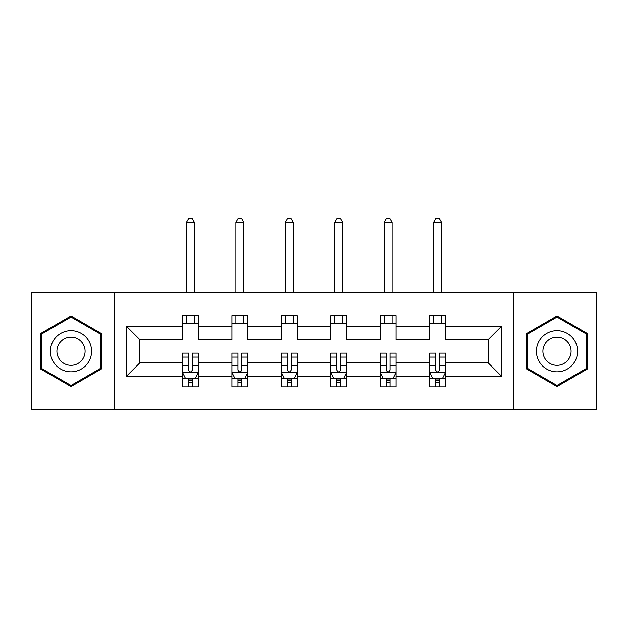 <?xml version="1.0" encoding="UTF-8"?>
<svg xmlns="http://www.w3.org/2000/svg" width="628" height="628" viewBox="0 0 628 628"><rect width="100%" height="100%" fill="white"/><g stroke="black" fill="none" stroke-linecap="round" stroke-linejoin="round"><path stroke-width="0.94" d="M513.751 292.617L31.4 292.617L31.4 409.841L596.6 409.841L596.6 292.617L513.751 292.617L513.751 409.841M445.48 376.251L445.48 362.945L488.246 362.945L501.552 376.251L445.48 376.251L445.48 386.872L439.459 386.872L439.459 378.786M114.249 409.841L114.249 292.617M429.638 376.251L396.056 376.251L396.056 362.945L429.638 362.945L429.638 386.872L445.48 386.872L445.48 378.409L442.505 378.409M396.056 376.251L396.056 386.872L390.035 386.872L390.035 378.786M380.215 376.251L346.632 376.251L346.632 362.945L380.215 362.945L380.215 386.872L396.056 386.872L396.056 378.409L393.081 378.409M346.632 376.251L346.632 386.872L340.611 386.872L340.611 378.786M330.791 376.251L297.209 376.251L297.209 362.945L330.791 362.945L330.791 386.872L346.632 386.872L346.632 378.409L343.657 378.409M297.209 376.251L297.209 386.872L291.188 386.872L291.188 378.786M281.368 376.251L247.785 376.251L247.785 362.945L281.368 362.945L281.368 386.872L297.209 386.872L297.209 378.409L294.234 378.409M247.785 376.251L247.785 386.872L241.764 386.872L241.764 378.786M231.944 376.251L198.362 376.251L198.362 362.945L231.944 362.945L231.944 386.872L247.785 386.872L247.785 378.409L244.81 378.409M198.362 376.251L198.362 386.872L192.341 386.872L192.341 378.786M182.52 376.251L126.448 376.251L126.448 326.199L182.52 326.199L182.52 339.505L139.754 339.505L139.754 362.945L182.52 362.945L182.52 386.872L198.362 386.872L198.362 378.409L195.387 378.409M198.362 326.199L231.944 326.199L231.944 339.505L198.362 339.505L198.362 315.586L182.52 315.586L182.52 326.199M247.785 326.199L281.368 326.199L281.368 339.505L247.785 339.505L247.785 315.586L231.944 315.586L231.944 326.199M297.209 326.199L330.791 326.199L330.791 339.505L297.209 339.505L297.209 315.586L281.368 315.586L281.368 326.199M346.632 326.199L380.215 326.199L380.215 339.505L346.632 339.505L346.632 315.586L330.791 315.586L330.791 326.199M396.056 326.199L429.638 326.199L429.638 339.505L396.056 339.505L396.056 315.586L380.215 315.586L380.215 326.199M488.246 362.945L488.246 339.505L445.48 339.505L445.48 315.586L429.638 315.586L429.638 326.199M445.48 326.199L501.552 326.199L501.552 376.251M126.448 326.199L139.754 339.505M429.638 323.506L445.48 323.506M380.215 323.506L396.056 323.506M330.791 323.506L346.632 323.506M281.368 323.506L297.209 323.506M231.944 323.506L247.785 323.506M182.52 323.506L198.362 323.506M188.541 378.951L192.341 378.951M237.965 378.951L241.764 378.951M287.389 378.951L291.188 378.951M336.812 378.951L340.611 378.951M386.236 378.951L390.035 378.951M435.659 378.951L439.459 378.951M139.754 362.945L126.448 376.251M501.552 326.199L488.246 339.505M101.571 333.578L71.003 315.923L40.428 333.578L40.428 368.879L71.003 386.526L101.571 368.879L101.571 333.578M526.429 333.578L526.429 368.879L556.997 386.526L587.572 368.879L587.572 333.578L556.997 315.923L526.429 333.578M188.541 382.75L192.341 382.75M198.362 357.096L198.362 353.124L192.341 353.124L192.341 357.096L198.362 357.096L198.362 362.945M182.52 362.945L182.52 353.124L188.541 353.124L188.541 370.073C189.805 372.514 191.077 372.514 192.341 370.073L192.341 357.096M185.496 378.409L182.52 378.409L182.52 386.872L188.541 386.872L188.541 378.786M182.52 372.451L185.692 378.786L195.19 378.786L198.362 372.451M194.405 323.506L194.405 315.586M194.405 292.617L194.405 222.281L186.485 222.281L186.485 292.617M186.485 323.506L186.485 315.586M186.485 222.281L188.855 218.159L192.027 218.159L194.405 222.281M237.965 382.75L241.764 382.75M247.785 357.096L247.785 353.124L241.764 353.124L241.764 357.096L247.785 357.096L247.785 362.945M231.944 362.945L231.944 353.124L237.965 353.124L237.965 370.073C239.229 372.514 240.5 372.514 241.764 370.073L241.764 357.096M234.919 378.409L231.944 378.409L231.944 386.872L237.965 386.872L237.965 378.786M231.944 372.451L235.115 378.786L244.614 378.786L247.785 372.451M243.829 323.506L243.829 315.586M243.829 292.617L243.829 222.281L235.908 222.281L235.908 292.617M235.908 323.506L235.908 315.586M235.908 222.281L238.279 218.159L241.45 218.159L243.829 222.281M287.389 382.75L291.188 382.75M297.209 357.096L297.209 353.124L291.188 353.124L291.188 357.096L297.209 357.096L297.209 362.945M281.368 362.945L281.368 353.124L287.389 353.124L287.389 370.073C288.652 372.514 289.924 372.514 291.188 370.073L291.188 357.096M284.343 378.409L281.368 378.409L281.368 386.872L287.389 386.872L287.389 378.786M281.368 372.451L284.539 378.786L294.037 378.786L297.209 372.451M293.252 323.506L293.252 315.586M293.252 292.617L293.252 222.281L285.332 222.281L285.332 292.617M285.332 323.506L285.332 315.586M285.332 222.281L287.702 218.159L290.874 218.159L293.252 222.281M53.168 340.925A20.591 20.591 0 0 0 60.704 369.06A20.591 20.591 0 0 0 88.838 361.524A20.591 20.591 0 0 0 81.302 333.389A20.591 20.591 0 0 0 53.168 340.925M58.789 344.175A14.099 14.099 0 0 0 63.954 363.439A14.099 14.099 0 0 0 83.21 358.274A14.099 14.099 0 0 0 78.053 339.018A14.099 14.099 0 0 0 58.789 344.175M100.621 334.12L100.621 368.33L71.003 385.427L41.377 368.33L41.377 334.12L71.003 317.022L100.621 334.12M539.162 340.925A20.591 20.591 0 0 0 546.698 369.06A20.591 20.591 0 0 0 574.832 361.524A20.591 20.591 0 0 0 567.296 333.389A20.591 20.591 0 0 0 539.162 340.925M544.79 344.175A14.099 14.099 0 0 0 549.947 363.439A14.099 14.099 0 0 0 569.211 358.274A14.099 14.099 0 0 0 564.046 339.018A14.099 14.099 0 0 0 544.79 344.175M586.623 334.12L586.623 368.33L556.997 385.427L527.379 368.33L527.379 334.12L556.997 317.022L586.623 334.12M336.812 382.75L340.611 382.75M346.632 357.096L346.632 353.124L340.611 353.124L340.611 357.096L346.632 357.096L346.632 362.945M330.791 362.945L330.791 353.124L336.812 353.124L336.812 370.073C338.076 372.514 339.34 372.514 340.611 370.073L340.611 357.096M333.766 378.409L330.791 378.409L330.791 386.872L336.812 386.872L336.812 378.786M330.791 372.451L333.963 378.786L343.461 378.786L346.632 372.451M342.668 323.506L342.668 315.586M342.668 292.617L342.668 222.281L334.748 222.281L334.748 292.617M334.748 323.506L334.748 315.586M334.748 222.281L337.126 218.159L340.298 218.159L342.668 222.281M386.236 382.75L390.035 382.75M396.056 357.096L396.056 353.124L390.035 353.124L390.035 357.096L396.056 357.096L396.056 362.945M380.215 362.945L380.215 353.124L386.236 353.124L386.236 370.073C387.5 372.514 388.763 372.514 390.035 370.073L390.035 357.096M383.19 378.409L380.215 378.409L380.215 386.872L386.236 386.872L386.236 378.786M380.215 372.451L383.386 378.786L392.885 378.786L396.056 372.451M392.092 323.506L392.092 315.586M392.092 292.617L392.092 222.281L384.171 222.281L384.171 292.617M384.171 323.506L384.171 315.586M384.171 222.281L386.55 218.159L389.721 218.159L392.092 222.281M435.659 382.75L439.459 382.75M445.48 357.096L445.48 353.124L439.459 353.124L439.459 357.096L445.48 357.096L445.48 362.945M429.638 362.945L429.638 353.124L435.659 353.124L435.659 370.073C436.923 372.514 438.187 372.514 439.459 370.073L439.459 357.096M432.614 378.409L429.638 378.409L429.638 386.872L435.659 386.872L435.659 378.786M429.638 372.451L432.81 378.786L442.308 378.786L445.48 372.451M441.515 323.506L441.515 315.586M441.515 292.617L441.515 222.281L433.595 222.281L433.595 292.617M433.595 323.506L433.595 315.586M433.595 222.281L435.973 218.159L439.145 218.159L441.515 222.281M182.599 372.608L198.283 372.608M182.52 357.096L188.541 357.096M192.341 365.59L198.362 365.59M182.52 365.59L188.541 365.59M188.541 380.733L192.341 380.733M232.022 372.608L247.707 372.608M231.944 357.096L237.965 357.096M241.764 365.59L247.785 365.59M231.944 365.59L237.965 365.59M237.965 380.733L241.764 380.733M281.446 372.608L297.13 372.608M281.368 357.096L287.389 357.096M291.188 365.59L297.209 365.59M281.368 365.59L287.389 365.59M287.389 380.733L291.188 380.733M330.87 372.608L346.554 372.608M330.791 357.096L336.812 357.096M340.611 365.59L346.632 365.59M330.791 365.59L336.812 365.59M336.812 380.733L340.611 380.733M380.293 372.608L395.978 372.608M380.215 357.096L386.236 357.096M390.035 365.59L396.056 365.59M380.215 365.59L386.236 365.59M386.236 380.733L390.035 380.733M429.717 372.608L445.401 372.608M429.638 357.096L435.659 357.096M439.459 365.59L445.48 365.59M429.638 365.59L435.659 365.59M435.659 380.733L439.459 380.733"/></g></svg>
